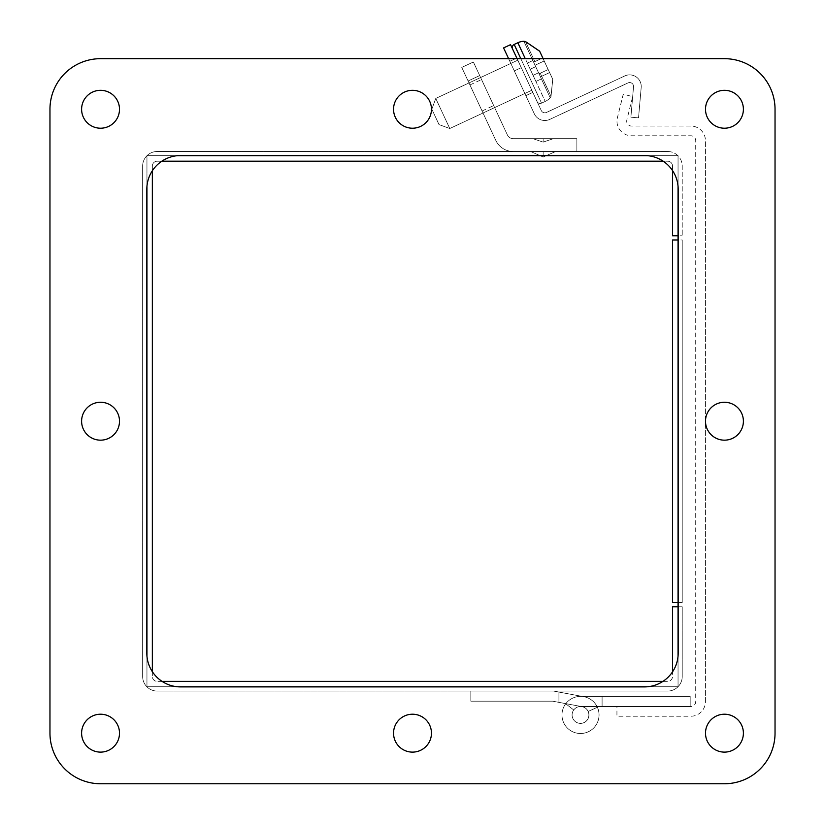 <?xml version="1.0" encoding="UTF-8"?>
<svg xmlns="http://www.w3.org/2000/svg" width="825" height="825" viewBox="0 0 825 825"><rect width="100%" height="100%" fill="white"/><g stroke="black" fill="none" stroke-linecap="round" stroke-linejoin="round"><path stroke-width="0.62" stroke-dasharray="4.12 3.09" d="M588.947 714.955A8.436 8.436 0 0 1 580.511 723.381A8.436 8.436 0 0 1 572.086 714.955A8.436 8.436 0 0 0 580.511 723.381A8.436 8.436 0 0 0 588.947 714.955A8.436 8.436 0 0 0 580.511 706.52A8.436 8.436 0 0 0 572.086 714.955A8.436 8.436 0 0 1 580.511 706.52A8.436 8.436 0 0 1 588.947 714.955A8.436 8.436 0 0 1 580.511 723.381A8.436 8.436 0 0 1 572.086 714.955A8.436 8.436 0 0 0 580.511 723.381A8.436 8.436 0 0 0 582.058 706.664A8.436 8.436 0 0 1 580.511 723.381A8.436 8.436 0 0 1 572.086 714.955A8.436 8.436 0 0 0 580.511 723.381A8.436 8.436 0 0 0 582.058 706.664A8.436 8.436 0 0 1 580.511 723.381A8.436 8.436 0 0 1 573.715 709.964A8.436 8.436 0 0 0 572.086 714.955A8.436 8.436 0 0 1 573.715 709.964A8.436 8.436 0 0 0 580.511 723.381A8.436 8.436 0 0 0 588.184 711.449L597.382 707.242A18.552 18.552 0 0 1 580.511 733.497A18.552 18.552 0 0 1 565.723 703.766A18.552 18.552 0 0 0 561.969 714.955A18.552 18.552 0 0 1 565.723 703.766L573.715 709.964A8.436 8.436 0 0 0 572.086 714.955A8.436 8.436 0 0 1 580.511 706.52A8.436 8.436 0 0 0 572.086 714.955A8.436 8.436 0 0 0 580.511 723.381A8.436 8.436 0 0 0 588.947 714.955A8.436 8.436 0 0 1 580.511 723.381A8.436 8.436 0 0 1 572.086 714.955A8.436 8.436 0 0 1 580.511 706.52A8.436 8.436 0 0 1 588.947 714.955A8.436 8.436 0 0 0 580.511 706.52A8.436 8.436 0 0 0 572.086 714.955A8.436 8.436 0 0 0 580.511 723.381A8.436 8.436 0 0 0 588.947 714.955A8.436 8.436 0 0 1 580.511 723.381A8.436 8.436 0 0 1 572.086 714.955A8.436 8.436 0 0 0 580.511 723.381A8.436 8.436 0 0 0 582.058 706.664L552.667 701.188L470.838 701.188L470.838 691.072L553.606 691.072L470.838 691.072L470.838 701.188L470.838 691.072L553.606 691.072L583.904 696.712A18.552 18.552 0 0 1 580.511 733.497A18.552 18.552 0 0 1 565.723 703.766L573.715 709.964A8.436 8.436 0 0 0 572.086 714.955A8.436 8.436 0 0 1 573.715 709.964L565.723 703.766A18.552 18.552 0 0 0 580.511 733.497A18.552 18.552 0 0 0 599.063 714.955A18.552 18.552 0 0 1 580.511 733.497A18.552 18.552 0 0 1 561.969 714.955A18.552 18.552 0 0 0 580.511 733.497A18.552 18.552 0 0 0 583.904 696.712L558.927 692.072L583.904 696.712A18.552 18.552 0 0 1 599.063 714.955A18.552 18.552 0 0 0 597.382 707.242L588.184 711.449A8.436 8.436 0 0 1 580.511 723.381A8.436 8.436 0 0 1 573.715 709.964A8.436 8.436 0 0 0 580.511 723.381A8.436 8.436 0 0 0 582.058 706.664L552.667 701.188L470.838 701.188L470.838 691.072L470.838 701.188L470.838 691.072L553.606 691.072L583.904 696.712A18.552 18.552 0 0 1 580.511 733.497A18.552 18.552 0 0 1 561.969 714.955A18.552 18.552 0 0 1 580.511 696.403L602.095 696.403L580.511 696.403A18.552 18.552 0 0 0 561.969 714.955A18.552 18.552 0 0 1 565.723 703.766L573.715 709.964A8.436 8.436 0 0 0 572.086 714.955A8.436 8.436 0 0 1 580.511 706.52L602.095 706.52L602.095 696.403L690.185 696.403L580.511 696.403L690.185 696.403L690.185 706.52L602.095 706.52L602.095 696.403L580.511 696.403A18.552 18.552 0 0 0 561.969 714.955A18.552 18.552 0 0 1 565.723 703.766L573.715 709.964A8.436 8.436 0 0 0 580.511 723.381A8.436 8.436 0 0 0 588.947 714.955A8.436 8.436 0 0 1 580.511 723.381A8.436 8.436 0 0 1 572.086 714.955A8.436 8.436 0 0 1 580.511 706.52A8.436 8.436 0 0 1 588.947 714.955A8.436 8.436 0 0 0 588.184 711.449L597.382 707.242A18.552 18.552 0 0 1 580.511 733.497A18.552 18.552 0 0 1 565.723 703.766A18.552 18.552 0 0 0 580.511 733.497A18.552 18.552 0 0 0 599.063 714.955A18.552 18.552 0 0 1 580.511 733.497A18.552 18.552 0 0 1 561.969 714.955A18.552 18.552 0 0 0 580.511 733.497A18.552 18.552 0 0 0 599.063 714.955A18.552 18.552 0 0 1 580.511 733.497A18.552 18.552 0 0 1 561.969 714.955A18.552 18.552 0 0 1 580.511 696.403L690.185 696.403L690.185 706.52L602.095 706.52L602.095 696.403L580.511 696.403A18.552 18.552 0 0 0 561.969 714.955A18.552 18.552 0 0 1 565.723 703.766L573.715 709.964A8.436 8.436 0 0 0 580.511 723.381A8.436 8.436 0 0 0 588.947 714.955A8.436 8.436 0 0 1 580.511 723.381A8.436 8.436 0 0 1 572.086 714.955A8.436 8.436 0 0 0 580.511 723.381A8.436 8.436 0 0 0 588.947 714.955A8.436 8.436 0 0 0 580.511 706.52A8.436 8.436 0 0 0 572.086 714.955A8.436 8.436 0 0 1 573.715 709.964L565.723 703.766L573.715 709.964A8.436 8.436 0 0 0 572.086 714.955A8.436 8.436 0 0 1 573.715 709.964A8.436 8.436 0 0 0 580.511 723.381A8.436 8.436 0 0 0 588.947 714.955A8.436 8.436 0 0 1 580.511 723.381A8.436 8.436 0 0 1 572.086 714.955A8.436 8.436 0 0 1 580.511 706.52A8.436 8.436 0 0 0 572.086 714.955A8.436 8.436 0 0 0 580.511 723.381A8.436 8.436 0 0 0 582.058 706.664L558.927 702.364L582.058 706.664A8.436 8.436 0 0 1 580.511 723.381A8.436 8.436 0 0 1 572.086 714.955A8.436 8.436 0 0 1 580.511 706.52A8.436 8.436 0 0 1 588.947 714.955A8.436 8.436 0 0 0 582.058 706.664A8.436 8.436 0 0 1 580.511 723.381A8.436 8.436 0 0 1 572.086 714.955A8.436 8.436 0 0 0 580.511 723.381A8.436 8.436 0 0 0 588.184 711.449A8.436 8.436 0 0 1 580.511 723.381A8.436 8.436 0 0 1 572.086 714.955A8.436 8.436 0 0 0 580.511 723.381A8.436 8.436 0 0 0 588.947 714.955A8.436 8.436 0 0 0 580.511 706.52A8.436 8.436 0 0 0 572.086 714.955A8.436 8.436 0 0 1 573.715 709.964L565.723 703.766L573.715 709.964A8.436 8.436 0 0 0 572.086 714.955A8.436 8.436 0 0 1 573.715 709.964A8.436 8.436 0 0 0 580.511 723.381A8.436 8.436 0 0 0 588.947 714.955A8.436 8.436 0 0 1 580.511 723.381A8.436 8.436 0 0 1 572.086 714.955A8.436 8.436 0 0 1 580.511 706.52L602.095 706.52L580.511 706.52A8.436 8.436 0 0 0 572.086 714.955A8.436 8.436 0 0 0 580.511 723.381A8.436 8.436 0 0 0 582.058 706.664L552.667 701.188L470.838 701.188L470.838 691.072L470.838 701.188L470.838 691.072L553.606 691.072L470.838 691.072L470.838 701.188L470.838 691.072L553.606 691.072L583.904 696.712A18.552 18.552 0 0 1 599.063 714.955A18.552 18.552 0 0 0 583.904 696.712L558.927 692.072L558.927 702.364L558.927 692.072L583.904 696.712A18.552 18.552 0 0 1 599.063 714.955A18.552 18.552 0 0 0 597.382 707.242L588.184 711.449L597.382 707.242A18.552 18.552 0 0 1 580.511 733.497A18.552 18.552 0 0 1 565.723 703.766A18.552 18.552 0 0 0 561.969 714.955A18.552 18.552 0 0 1 565.723 703.766L573.715 709.964A8.436 8.436 0 0 0 572.086 714.955A8.436 8.436 0 0 1 580.511 706.52A8.436 8.436 0 0 1 588.947 714.955A8.436 8.436 0 0 1 580.511 723.381A8.436 8.436 0 0 1 572.086 714.955A8.436 8.436 0 0 0 580.511 723.381A8.436 8.436 0 0 0 582.058 706.664L552.667 701.188L470.838 701.188L552.667 701.188L470.838 701.188L552.667 701.188L470.838 701.188L470.838 691.072L553.606 691.072L583.904 696.712A18.552 18.552 0 0 1 580.511 733.497A18.552 18.552 0 0 1 561.969 714.955A18.552 18.552 0 0 0 580.511 733.497A18.552 18.552 0 0 0 599.063 714.955A18.552 18.552 0 0 1 580.511 733.497A18.552 18.552 0 0 1 561.969 714.955A18.552 18.552 0 0 0 580.511 733.497A18.552 18.552 0 0 0 599.063 714.955A18.552 18.552 0 0 1 580.511 733.497A18.552 18.552 0 0 1 561.969 714.955A18.552 18.552 0 0 1 580.511 696.403L690.185 696.403L580.511 696.403A18.552 18.552 0 0 0 561.969 714.955A18.552 18.552 0 0 1 565.723 703.766L573.715 709.964A8.436 8.436 0 0 0 580.511 723.381A8.436 8.436 0 0 0 588.947 714.955A8.436 8.436 0 0 1 580.511 723.381A8.436 8.436 0 0 1 573.715 709.964L565.723 703.766A18.552 18.552 0 0 0 561.969 714.955A18.552 18.552 0 0 1 565.723 703.766L573.715 709.964A8.436 8.436 0 0 0 580.511 723.381A8.436 8.436 0 0 0 588.184 711.449A8.436 8.436 0 0 1 580.511 723.381A8.436 8.436 0 0 1 572.086 714.955A8.436 8.436 0 0 1 580.511 706.52L602.095 706.52L602.095 696.403L690.185 696.403L690.185 706.52L602.095 706.52L602.095 696.403L580.511 696.403L690.185 696.403L690.185 706.52L602.095 706.52L602.095 696.403L580.511 696.403A18.552 18.552 0 0 0 561.969 714.955A18.552 18.552 0 0 1 565.723 703.766A18.552 18.552 0 0 0 580.511 733.497A18.552 18.552 0 0 0 583.904 696.712A18.552 18.552 0 0 1 599.063 714.955A18.552 18.552 0 0 0 597.382 707.242L588.184 711.449L597.382 707.242A18.552 18.552 0 0 1 580.511 733.497A18.552 18.552 0 0 1 561.969 714.955A18.552 18.552 0 0 0 580.511 733.497A18.552 18.552 0 0 0 599.063 714.955A18.552 18.552 0 0 1 580.511 733.497A18.552 18.552 0 0 1 561.969 714.955A18.552 18.552 0 0 1 580.511 696.403L690.185 696.403L602.095 696.403L602.095 706.52L580.511 706.52A8.436 8.436 0 0 0 572.086 714.955A8.436 8.436 0 0 0 580.511 723.381A8.436 8.436 0 0 0 588.947 714.955A8.436 8.436 0 0 0 580.511 706.52A8.436 8.436 0 0 0 572.086 714.955A8.436 8.436 0 0 1 580.511 706.52A8.436 8.436 0 0 1 588.947 714.955A8.436 8.436 0 0 1 580.511 723.381A8.436 8.436 0 0 1 572.086 714.955A8.436 8.436 0 0 0 580.511 723.381A8.436 8.436 0 0 0 582.058 706.664L558.927 702.364L582.058 706.664A8.436 8.436 0 0 1 580.511 723.381A8.436 8.436 0 0 1 572.086 714.955A8.436 8.436 0 0 0 580.511 723.381A8.436 8.436 0 0 0 582.058 706.664A8.436 8.436 0 0 1 580.511 723.381A8.436 8.436 0 0 1 573.715 709.964L565.723 703.766A18.552 18.552 0 0 0 561.969 714.955A18.552 18.552 0 0 1 565.723 703.766L573.715 709.964A8.436 8.436 0 0 0 580.511 723.381A8.436 8.436 0 0 0 588.184 711.449A8.436 8.436 0 0 1 580.511 723.381A8.436 8.436 0 0 1 572.086 714.955A8.436 8.436 0 0 1 580.511 706.52L602.095 706.52L602.095 696.403L602.095 706.52L602.095 696.403L602.095 706.52L580.511 706.52A8.436 8.436 0 0 0 572.086 714.955A8.436 8.436 0 0 0 580.511 723.381A8.436 8.436 0 0 0 588.947 714.955A8.436 8.436 0 0 0 580.511 706.52A8.436 8.436 0 0 0 572.086 714.955A8.436 8.436 0 0 1 580.511 706.52A8.436 8.436 0 0 1 588.947 714.955A8.436 8.436 0 0 1 580.511 723.381A8.436 8.436 0 0 1 572.086 714.955A8.436 8.436 0 0 0 580.511 723.381A8.436 8.436 0 0 0 582.058 706.664L552.667 701.188L470.838 701.188L552.667 701.188L470.838 701.188L470.838 691.072L553.606 691.072L470.838 691.072L470.838 701.188L552.667 701.188L470.838 701.188L552.667 701.188L582.058 706.664L558.927 702.364L558.927 692.072L558.927 702.364L582.058 706.664A8.436 8.436 0 0 1 580.511 723.381A8.436 8.436 0 0 1 572.086 714.955A8.436 8.436 0 0 0 580.511 723.381A8.436 8.436 0 0 0 582.058 706.664A8.436 8.436 0 0 1 580.511 723.381A8.436 8.436 0 0 1 573.715 709.964L565.723 703.766L573.715 709.964A8.436 8.436 0 0 0 580.511 723.381A8.436 8.436 0 0 0 588.184 711.449L597.382 707.242L588.184 711.449A8.436 8.436 0 0 1 580.511 723.381A8.436 8.436 0 0 1 572.086 714.955A8.436 8.436 0 0 1 580.511 706.52L602.095 706.52L602.095 696.403L690.185 696.403L690.185 706.52L602.095 706.52L602.095 696.403L602.095 706.52L602.095 696.403L602.095 706.52L580.511 706.52A8.436 8.436 0 0 0 572.086 714.955A8.436 8.436 0 0 1 580.511 706.52A8.436 8.436 0 0 1 588.947 714.955A8.436 8.436 0 0 1 580.511 723.381A8.436 8.436 0 0 1 572.086 714.955A8.436 8.436 0 0 0 580.511 723.381A8.436 8.436 0 0 0 582.058 706.664L552.667 701.188L582.058 706.664L558.927 702.364L558.927 692.072L583.904 696.712L558.927 692.072L558.927 702.364L582.058 706.664A8.436 8.436 0 0 1 588.947 714.955A8.436 8.436 0 0 0 582.058 706.664A8.436 8.436 0 0 1 580.511 723.381A8.436 8.436 0 0 1 572.086 714.955A8.436 8.436 0 0 1 580.511 706.52L602.095 706.52L602.095 696.403L690.185 696.403L690.185 706.52L602.095 706.52L602.095 696.403L602.095 706.52L580.511 706.52L602.095 706.52L602.095 696.403L690.185 696.403L690.185 706.52L602.095 706.52L602.095 696.403L602.095 706.52L602.095 696.403L602.095 706.52L580.511 706.52L602.095 706.52L602.095 696.403L690.185 696.403L690.185 706.52L602.095 706.52L602.095 696.403L580.511 696.403A18.552 18.552 0 0 0 561.969 714.955A18.552 18.552 0 0 1 565.723 703.766A18.552 18.552 0 0 0 580.511 733.497A18.552 18.552 0 0 0 599.063 714.955A18.552 18.552 0 0 1 580.511 733.497A18.552 18.552 0 0 1 561.969 714.955A18.552 18.552 0 0 0 580.511 733.497A18.552 18.552 0 0 0 599.063 714.955A18.552 18.552 0 0 1 580.511 733.497A18.552 18.552 0 0 1 561.969 714.955A18.552 18.552 0 0 1 580.511 696.403A18.552 18.552 0 0 0 561.969 714.955A18.552 18.552 0 0 1 565.723 703.766A18.552 18.552 0 0 0 561.969 714.955A18.552 18.552 0 0 1 565.723 703.766A18.552 18.552 0 0 0 580.511 733.497A18.552 18.552 0 0 0 583.904 696.712A18.552 18.552 0 0 1 599.063 714.955A18.552 18.552 0 0 0 597.382 707.242A18.552 18.552 0 0 1 580.511 733.497A18.552 18.552 0 0 1 561.969 714.955A18.552 18.552 0 0 0 580.511 733.497A18.552 18.552 0 0 0 599.063 714.955A18.552 18.552 0 0 1 580.511 733.497A18.552 18.552 0 0 1 561.969 714.955A18.552 18.552 0 0 1 580.511 696.403A18.552 18.552 0 0 0 561.969 714.955A18.552 18.552 0 0 1 565.723 703.766A18.552 18.552 0 0 0 580.511 733.497A18.552 18.552 0 0 0 599.063 714.955A18.552 18.552 0 0 1 580.511 733.497A18.552 18.552 0 0 1 561.969 714.955A18.552 18.552 0 0 0 580.511 733.497A18.552 18.552 0 0 0 599.063 714.955A18.552 18.552 0 0 1 580.511 733.497A18.552 18.552 0 0 1 561.969 714.955A18.552 18.552 0 0 0 580.511 733.497A18.552 18.552 0 0 0 583.904 696.712A18.552 18.552 0 0 1 599.063 714.955A18.552 18.552 0 0 0 597.382 707.242L588.184 711.449L597.382 707.242A18.552 18.552 0 0 1 580.511 733.497A18.552 18.552 0 0 1 561.969 714.955A18.552 18.552 0 0 0 580.511 733.497A18.552 18.552 0 0 0 599.063 714.955A18.552 18.552 0 0 1 580.511 733.497A18.552 18.552 0 0 1 561.969 714.955A18.552 18.552 0 0 0 580.511 733.497A18.552 18.552 0 0 0 583.904 696.712A18.552 18.552 0 0 1 599.063 714.955A18.552 18.552 0 0 0 597.382 707.242L588.184 711.449A8.436 8.436 0 0 1 588.947 714.955A8.436 8.436 0 0 0 588.184 711.449L597.382 707.242A18.552 18.552 0 0 1 580.511 733.497A18.552 18.552 0 0 1 561.969 714.955A18.552 18.552 0 0 0 580.511 733.497A18.552 18.552 0 0 0 599.063 714.955A18.552 18.552 0 0 1 580.511 733.497A18.552 18.552 0 0 1 561.969 714.955A18.552 18.552 0 0 0 580.511 733.497A18.552 18.552 0 0 0 583.904 696.712L558.927 692.072L583.904 696.712A18.552 18.552 0 0 1 599.063 714.955A18.552 18.552 0 0 0 597.382 707.242L588.184 711.449A8.436 8.436 0 0 1 588.947 714.955A8.436 8.436 0 0 0 582.058 706.664L552.667 701.188L582.058 706.664L558.927 702.364L558.927 692.072L558.927 702.364L582.058 706.664A8.436 8.436 0 0 1 588.947 714.955A8.436 8.436 0 0 0 582.058 706.664L552.667 701.188L582.058 706.664L558.927 702.364L558.927 692.072L583.904 696.712A18.552 18.552 0 0 1 599.063 714.955A18.552 18.552 0 0 0 583.904 696.712L558.927 692.072L558.927 702.364L582.058 706.664A8.436 8.436 0 0 1 588.947 714.955M543.149 138.672L532.919 138.672L553.379 138.672L532.919 138.672L553.379 138.672L532.919 138.672L553.379 138.672L532.919 138.672L553.379 138.672L532.919 138.672L553.379 138.672L532.919 138.672L553.379 138.672L532.919 138.672L553.379 138.672L532.919 138.672L553.379 138.672L532.919 138.672L553.379 138.672L532.919 138.672L553.379 138.672L532.919 138.672L553.379 138.672L532.919 138.672L553.379 138.672L532.919 138.672L553.379 138.672L532.919 138.672L543.149 138.672L543.149 142.117L543.149 138.672M543.149 151.491L530.63 151.491L555.668 151.491L530.63 151.491L555.668 151.491L530.63 151.491L555.668 151.491L530.63 151.491L555.668 151.491L530.63 151.491L555.668 151.491L530.63 151.491L555.668 151.491L530.63 151.491L555.668 151.491L530.63 151.491L543.149 151.491L543.149 157.018L543.149 151.491M487.627 92.565L481.552 79.54L487.627 92.565M476.004 97.979L469.941 84.954L476.004 97.979M468.084 80.984L495.773 140.353L461.752 67.413L468.084 80.984L479.696 75.57L468.084 80.984L495.773 140.353A19.295 19.295 0 0 0 513.253 151.491L576.871 151.491L576.871 138.672L513.253 138.672L576.871 138.672L576.871 151.491L513.253 151.491A19.295 19.295 0 0 1 495.773 140.353L461.752 67.413L473.375 61.999L461.752 67.413L468.084 80.984L479.696 75.57L507.385 134.939A6.476 6.476 0 0 0 513.253 138.672A6.476 6.476 0 0 1 507.385 134.939L473.375 61.999L479.696 75.57L468.084 80.984L495.773 140.353A19.295 19.295 0 0 0 513.253 151.491L576.871 151.491L576.871 138.672L513.253 138.672L576.871 138.672L576.871 151.491L513.253 151.491A19.295 19.295 0 0 1 495.773 140.353L461.752 67.413L473.375 61.999L461.752 67.413L468.084 80.984L479.696 75.57L507.385 134.939A6.476 6.476 0 0 0 513.253 138.672A6.476 6.476 0 0 1 507.385 134.939L473.375 61.999L479.696 75.57L468.084 80.984L495.773 140.353A19.295 19.295 0 0 0 513.253 151.491L576.871 151.491L576.871 138.672L513.253 138.672L576.871 138.672L576.871 151.491L513.253 151.491A19.295 19.295 0 0 1 495.773 140.353L461.752 67.413L473.375 61.999L461.752 67.413L468.084 80.984L479.696 75.57L507.385 134.939A6.476 6.476 0 0 0 513.253 138.672A6.476 6.476 0 0 1 507.385 134.939L473.375 61.999L479.696 75.57L468.084 80.984L495.773 140.353A19.295 19.295 0 0 0 513.253 151.491L576.871 151.491L576.871 138.672L513.253 138.672L576.871 138.672L576.871 151.491L513.253 151.491A19.295 19.295 0 0 1 495.773 140.353L461.752 67.413L473.375 61.999L461.752 67.413L468.084 80.984L479.696 75.57L507.385 134.939A6.476 6.476 0 0 0 513.253 138.672A6.476 6.476 0 0 1 507.385 134.939L473.375 61.999L479.696 75.57L468.084 80.984L495.773 140.353A19.295 19.295 0 0 0 513.253 151.491L576.871 151.491L576.871 138.672L513.253 138.672L576.871 138.672L576.871 151.491L513.253 151.491A19.295 19.295 0 0 1 495.773 140.353L461.752 67.413L473.375 61.999L461.752 67.413L468.084 80.984L479.696 75.57L507.385 134.939A6.476 6.476 0 0 0 513.253 138.672A6.476 6.476 0 0 1 507.385 134.939L473.375 61.999L479.696 75.57L468.084 80.984L495.773 140.353A19.295 19.295 0 0 0 513.253 151.491L576.871 151.491L576.871 138.672L513.253 138.672L576.871 138.672L576.871 151.491L513.253 151.491A19.295 19.295 0 0 1 495.773 140.353L461.752 67.413L473.375 61.999L461.752 67.413L468.084 80.984L479.696 75.57L507.385 134.939A6.476 6.476 0 0 0 513.253 138.672A6.476 6.476 0 0 1 507.385 134.939L473.375 61.999L479.696 75.57L468.084 80.984M705.499 109.271A18.954 18.954 0 0 1 724.453 90.317A18.954 18.954 0 0 1 743.397 109.271A18.954 18.954 0 0 1 724.453 128.215A18.954 18.954 0 0 1 705.499 109.271A18.954 18.954 0 0 1 724.453 90.317A18.954 18.954 0 0 1 743.397 109.271A18.954 18.954 0 0 1 724.453 128.215A18.954 18.954 0 0 1 705.499 109.271A18.954 18.954 0 0 0 724.453 128.215A18.954 18.954 0 0 0 743.397 109.271A18.954 18.954 0 0 0 724.453 90.317A18.954 18.954 0 0 0 705.499 109.271A18.954 18.954 0 0 0 724.453 128.215A18.954 18.954 0 0 0 743.397 109.271A18.954 18.954 0 0 0 724.453 90.317A18.954 18.954 0 0 0 705.499 109.271A18.954 18.954 0 0 1 724.453 90.317A18.954 18.954 0 0 1 743.397 109.271A18.954 18.954 0 0 1 724.453 128.215A18.954 18.954 0 0 1 705.499 109.271M81.603 109.271A18.954 18.954 0 0 1 100.547 90.317A18.954 18.954 0 0 1 119.501 109.271A18.954 18.954 0 0 1 100.547 128.215A18.954 18.954 0 0 1 81.603 109.271A18.954 18.954 0 0 1 100.547 90.317A18.954 18.954 0 0 1 119.501 109.271A18.954 18.954 0 0 1 100.547 128.215A18.954 18.954 0 0 1 81.603 109.271A18.954 18.954 0 0 0 100.547 128.215A18.954 18.954 0 0 0 119.501 109.271A18.954 18.954 0 0 0 100.547 90.317A18.954 18.954 0 0 0 81.603 109.271A18.954 18.954 0 0 0 100.547 128.215A18.954 18.954 0 0 0 119.501 109.271A18.954 18.954 0 0 0 100.547 90.317A18.954 18.954 0 0 0 81.603 109.271A18.954 18.954 0 0 1 100.547 90.317A18.954 18.954 0 0 1 119.501 109.271A18.954 18.954 0 0 1 100.547 128.215A18.954 18.954 0 0 1 81.603 109.271M705.499 733.167A18.954 18.954 0 0 1 724.453 714.213A18.954 18.954 0 0 1 743.397 733.167A18.954 18.954 0 0 1 724.453 752.122A18.954 18.954 0 0 1 705.499 733.167A18.954 18.954 0 0 1 724.453 714.213A18.954 18.954 0 0 1 743.397 733.167A18.954 18.954 0 0 1 724.453 752.122A18.954 18.954 0 0 1 705.499 733.167A18.954 18.954 0 0 0 724.453 752.122A18.954 18.954 0 0 0 743.397 733.167A18.954 18.954 0 0 0 724.453 714.213A18.954 18.954 0 0 0 705.499 733.167A18.954 18.954 0 0 0 724.453 752.122A18.954 18.954 0 0 0 743.397 733.167A18.954 18.954 0 0 0 724.453 714.213A18.954 18.954 0 0 0 705.499 733.167A18.954 18.954 0 0 1 724.453 714.213A18.954 18.954 0 0 1 743.397 733.167A18.954 18.954 0 0 1 724.453 752.122A18.954 18.954 0 0 1 705.499 733.167M81.603 733.167A18.954 18.954 0 0 1 100.547 714.213A18.954 18.954 0 0 1 119.501 733.167A18.954 18.954 0 0 1 100.547 752.122A18.954 18.954 0 0 1 81.603 733.167A18.954 18.954 0 0 1 100.547 714.213A18.954 18.954 0 0 1 119.501 733.167A18.954 18.954 0 0 1 100.547 752.122A18.954 18.954 0 0 1 81.603 733.167A18.954 18.954 0 0 0 100.547 752.122A18.954 18.954 0 0 0 119.501 733.167A18.954 18.954 0 0 0 100.547 714.213A18.954 18.954 0 0 0 81.603 733.167A18.954 18.954 0 0 0 100.547 752.122A18.954 18.954 0 0 0 119.501 733.167A18.954 18.954 0 0 0 100.547 714.213A18.954 18.954 0 0 0 81.603 733.167A18.954 18.954 0 0 1 100.547 714.213A18.954 18.954 0 0 1 119.501 733.167A18.954 18.954 0 0 1 100.547 752.122A18.954 18.954 0 0 1 81.603 733.167M100.547 58.678A50.583 50.583 0 0 0 49.964 109.271L49.964 733.167A50.583 50.583 0 0 0 100.547 783.75L724.453 783.75A50.583 50.583 0 0 0 775.036 733.167L775.036 109.271A50.583 50.583 0 0 0 724.453 58.678L100.547 58.678A50.583 50.583 0 0 0 49.964 109.271A50.583 50.583 0 0 1 100.547 58.678A50.583 50.583 0 0 0 49.964 109.271A50.583 50.583 0 0 1 100.547 58.678L724.453 58.678A50.583 50.583 0 0 1 775.036 109.271A50.583 50.583 0 0 0 724.453 58.678A50.583 50.583 0 0 1 775.036 109.271A50.583 50.583 0 0 0 724.453 58.678L100.547 58.678M177.53 155.667L678.047 155.667L678.047 686.761L146.953 686.761L146.953 155.667L678.047 155.667L678.047 235.795L682.223 235.795L672.509 235.795L672.509 166.062A4.857 4.857 0 0 0 667.662 161.205L157.204 161.205A4.857 4.857 0 0 0 152.347 166.062L152.347 676.51A4.857 4.857 0 0 0 157.204 681.368L667.662 681.368A4.857 4.857 0 0 0 672.509 676.51L672.509 606.767L682.223 606.767L682.223 676.51A14.572 14.572 0 0 1 667.662 691.072L157.204 691.072A14.572 14.572 0 0 1 142.642 676.51L142.642 166.062A14.572 14.572 0 0 1 157.204 151.491L667.662 151.491L157.204 151.491A14.572 14.572 0 0 0 142.642 166.062L142.642 676.51A14.572 14.572 0 0 0 157.204 691.072L667.662 691.072A14.572 14.572 0 0 0 682.223 676.51L682.223 606.767L678.047 606.767L678.047 686.761L146.953 686.761L146.953 186.244M517.089 58.678L521.276 67.64L514.305 70.888L534.311 113.809A11.602 11.602 0 0 0 549.728 119.419L627.98 82.923A3.908 3.908 0 0 1 633.528 86.811A3.908 3.908 0 0 0 627.98 82.923A3.908 3.908 0 0 1 633.528 86.811L630.877 117.191L638.529 117.862L630.877 117.191L638.529 117.862L641.19 87.481A11.602 11.602 0 0 0 624.731 75.962L546.48 112.448A3.908 3.908 0 0 1 541.283 110.55A3.908 3.908 0 0 0 546.48 112.448L624.731 75.962L546.48 112.448A3.908 3.908 0 0 1 541.283 110.55A3.908 3.908 0 0 0 546.48 112.448A3.908 3.908 0 0 1 541.283 110.55L510.551 44.653L503.58 47.912L514.305 70.888L503.58 47.912L510.551 44.653L503.58 47.912L534.311 113.809A11.602 11.602 0 0 0 549.728 119.419L627.98 82.923A3.908 3.908 0 0 1 633.528 86.811L630.877 117.191L638.529 117.862L641.19 87.481A11.602 11.602 0 0 0 624.731 75.962L546.48 112.448A3.908 3.908 0 0 1 541.283 110.55A3.908 3.908 0 0 0 546.48 112.448L624.731 75.962A11.602 11.602 0 0 1 641.19 87.481A11.602 11.602 0 0 0 624.731 75.962L546.48 112.448A3.908 3.908 0 0 1 541.283 110.55A3.908 3.908 0 0 0 546.48 112.448L624.731 75.962L546.48 112.448A3.908 3.908 0 0 1 541.283 110.55L510.551 44.653L503.58 47.912L514.305 70.888L503.58 47.912L514.305 70.888L503.58 47.912L514.305 70.888L508.613 58.678L543.139 58.678L552.771 79.334L551.038 96.36L550.213 97.793A16.191 16.191 0 0 1 545.212 101.434L541.54 103.135L520.812 58.678M775.036 733.167A50.583 50.583 0 0 1 724.453 783.75A50.583 50.583 0 0 0 775.036 733.167A50.583 50.583 0 0 1 724.453 783.75A50.583 50.583 0 0 0 775.036 733.167L775.036 109.271L775.036 733.167M100.547 783.75A50.583 50.583 0 0 1 49.964 733.167A50.583 50.583 0 0 0 100.547 783.75A50.583 50.583 0 0 1 49.964 733.167A50.583 50.583 0 0 0 100.547 783.75L724.453 783.75L100.547 783.75M678.047 239.982L678.047 602.58L682.223 602.58L682.223 239.982L682.223 602.58L682.223 239.982L672.509 239.982L682.223 239.982L682.223 602.58L672.509 602.58L682.223 602.58L672.509 602.58L672.509 239.982L672.509 602.58L672.509 239.982L678.047 239.982M146.953 656.184L146.953 686.761L177.53 686.761M647.47 686.761L678.047 686.761L678.047 656.184M678.047 186.244L678.047 155.667L647.47 155.667M49.964 109.271L49.964 733.167L49.964 109.271M678.047 686.761L678.047 155.667L146.953 155.667L146.953 686.761L678.047 686.761M667.662 151.491A14.572 14.572 0 0 1 682.223 166.062L682.223 235.795L682.223 166.062A14.572 14.572 0 0 0 667.662 151.491M662.96 681.368L667.662 681.368A4.857 4.857 0 0 0 672.509 676.51L672.509 671.88M152.347 671.674L152.347 676.51A4.857 4.857 0 0 0 157.204 681.368L162.04 681.368M161.834 161.205L157.204 161.205A4.857 4.857 0 0 0 152.347 166.062L152.347 170.754M672.509 170.548L672.509 166.062A4.857 4.857 0 0 0 667.662 161.205L663.166 161.205M705.427 701.663L705.427 140.632L705.427 701.663A14.572 14.572 0 0 1 690.855 716.234L616.935 716.234L616.935 706.52L690.855 706.52A4.857 4.857 0 0 0 695.712 701.663L695.712 140.632A4.857 4.857 0 0 0 690.855 135.774L631.548 135.774A14.572 14.572 0 0 1 617.409 117.676L623.257 94.236L632.672 96.587L626.835 120.027A4.857 4.857 0 0 0 631.548 126.06L690.855 126.06A14.572 14.572 0 0 1 705.427 140.632A14.572 14.572 0 0 0 690.855 126.06L631.548 126.06A4.857 4.857 0 0 1 626.835 120.027L632.672 96.587L623.257 94.236L617.409 117.676A14.572 14.572 0 0 0 631.548 135.774L690.855 135.774A4.857 4.857 0 0 1 695.712 140.632L695.712 701.663A4.857 4.857 0 0 1 690.855 706.52L616.935 706.52L616.935 716.234L690.855 716.234A14.572 14.572 0 0 0 705.427 701.663M553.606 691.072L583.904 696.712A18.552 18.552 0 0 1 599.063 714.955A18.552 18.552 0 0 0 583.904 696.712A18.552 18.552 0 0 1 599.063 714.955A18.552 18.552 0 0 0 583.904 696.712L558.927 692.072L583.904 696.712A18.552 18.552 0 0 1 599.063 714.955A18.552 18.552 0 0 0 583.904 696.712L558.927 692.072L558.927 702.364L558.927 692.072L583.904 696.712A18.552 18.552 0 0 1 599.063 714.955A18.552 18.552 0 0 0 583.904 696.712L553.606 691.072L470.838 691.072L553.606 691.072L583.904 696.712L553.606 691.072L583.904 696.712L553.606 691.072L470.838 691.072L553.606 691.072L583.904 696.712L553.606 691.072M690.185 696.403L690.185 706.52L602.095 706.52L602.095 696.403L602.095 706.52L690.185 706.52L602.095 706.52L690.185 706.52L602.095 706.52L690.185 706.52L690.185 696.403M507.385 134.939A6.476 6.476 0 0 0 513.253 138.672L576.871 138.672L513.253 138.672A6.476 6.476 0 0 1 507.385 134.939L479.696 75.57L507.385 134.939M576.871 151.491L576.871 138.672L576.871 151.491L513.253 151.491L576.871 151.491M495.773 140.353A19.295 19.295 0 0 0 513.253 151.491A19.295 19.295 0 0 1 495.773 140.353M479.696 75.57L473.375 61.999L461.752 67.413L473.375 61.999L479.696 75.57M582.058 706.664L552.667 701.188L582.058 706.664M558.927 692.072L558.927 702.364L558.927 692.072M525.845 95.648L509.829 61.297L525.845 95.648L532.816 92.4L516.801 58.049L532.816 92.4L516.801 58.049L509.829 61.297L516.801 58.049L532.816 92.4L516.801 58.049L509.829 61.297L525.845 95.648L532.816 92.4L516.801 58.049L532.816 92.4L516.801 58.049L509.829 61.297L516.801 58.049L532.816 92.4L516.801 58.049L509.829 61.297L525.845 95.648L509.829 61.297L516.801 58.049L532.816 92.4L516.801 58.049L509.829 61.297L525.845 95.648L532.816 92.4L525.845 95.648L509.829 61.297L516.801 58.049L532.816 92.4L525.845 95.648L532.816 92.4L525.845 95.648L509.829 61.297L525.845 95.648L532.816 92.4L525.845 95.648L509.829 61.297L516.801 58.049L509.829 61.297L525.845 95.648L532.816 92.4L525.845 95.648L509.829 61.297L516.801 58.049L532.816 92.4L525.845 95.648L509.829 61.297L525.845 95.648L532.816 92.4L525.845 95.648M550.151 97.649L540.458 76.859L549.625 72.579L540.458 76.859L539.024 73.796L540.458 76.859L541.674 76.282L540.458 76.859L550.213 97.793L551.007 96.298L552.719 79.221L548.192 69.527L539.024 73.796L550.131 97.608L551.007 96.298L552.719 79.221L549.625 72.579L540.458 76.859L541.406 78.891L535.899 81.458L530.197 69.228L535.703 66.67L530.197 69.228L527.35 63.123L533.053 75.343L530.197 69.228L535.703 66.67L530.197 69.228L527.35 63.123L530.197 69.228L527.35 63.123L532.847 60.555L533.61 62.184L542.778 57.915L533.61 62.184L523.916 41.394L525.473 41.549L539.632 51.16L548.192 69.527L544.139 60.998L535.033 65.247L533.61 62.184L550.213 97.793L540.458 76.859L541.674 76.282L540.251 73.229L539.024 73.796L548.192 69.527L549.625 72.579L540.458 76.859L539.024 73.796L548.13 69.558L539.684 51.263L525.504 41.601L523.844 41.25L525.473 41.549L539.632 51.16L544.201 60.967L535.033 65.247L544.17 60.988L548.161 69.537L539.024 73.796L535.033 65.247L539.024 73.796L540.251 73.229L539.024 73.796L540.458 76.859L539.024 73.796L548.192 69.527L552.771 79.334L551.038 96.36L550.151 97.649L540.458 76.859L549.625 72.579L552.771 79.334L551.038 96.36L550.213 97.793L551.007 96.298L552.719 79.221L549.625 72.579L548.192 69.527L549.625 72.579L540.458 76.859L550.131 97.608L551.007 96.298L552.719 79.221L544.139 60.998L535.033 65.247L544.201 60.967L548.161 69.537L539.024 73.796L541.406 78.891L535.899 81.458L530.197 69.228L535.703 66.67L538.55 72.775L535.703 66.67L530.197 69.228L527.35 63.123L532.847 60.555L533.61 62.184L542.778 57.915L533.61 62.184L535.703 66.67L532.847 60.555L533.61 62.184L534.837 61.617L533.61 62.184L523.916 41.394L525.473 41.549L539.632 51.16L544.201 60.967L535.033 65.247L539.024 73.796L540.251 73.229L539.024 73.796L535.033 65.247L544.17 60.988L552.771 79.334L551.038 96.36L550.151 97.649L540.458 76.859L549.625 72.579L552.771 79.334L551.038 96.36L550.213 97.793L551.007 96.298L552.719 79.221L549.625 72.579L540.458 76.859L539.024 73.796L548.13 69.558L539.684 51.263L525.504 41.601L523.844 41.25L525.473 41.549L539.632 51.16L548.161 69.537L539.024 73.796L548.192 69.527L544.139 60.998L535.033 65.247L533.61 62.184L535.033 65.247L544.201 60.967L542.778 57.915L534.837 61.617L542.778 57.915L539.684 51.263L525.504 41.601L523.937 41.436L533.61 62.184L534.837 61.617L533.61 62.184L523.916 41.394L525.473 41.549L539.632 51.16L544.201 60.967L535.033 65.247L539.024 73.796L540.251 73.229L539.024 73.796L540.458 76.859L535.033 65.247L544.17 60.988L548.161 69.537L539.024 73.796L548.13 69.558L544.139 60.998L535.033 65.247L539.024 73.796L548.192 69.527L549.625 72.579L552.771 79.334L551.038 96.36L550.151 97.649L540.458 76.859L549.625 72.579L540.458 76.859L550.131 97.608L551.007 96.298L552.719 79.221L549.625 72.579L552.771 79.334L551.038 96.36L550.213 97.793L551.007 96.298L552.719 79.221L539.684 51.263L525.504 41.601L523.844 41.25L525.473 41.549L539.632 51.16L544.201 60.967L542.778 57.915L534.837 61.617L542.778 57.915L539.684 51.263L525.504 41.601L523.844 41.25A16.191 16.191 0 0 0 517.853 42.745L514.181 44.457A3.372 3.372 0 0 0 512.552 48.933L537.065 101.506A3.372 3.372 0 0 0 541.54 103.135L514.181 44.457L541.54 103.135A3.372 3.372 0 0 1 537.065 101.506L512.552 48.933A3.372 3.372 0 0 1 514.181 44.457L541.54 103.135L545.212 101.434L541.54 103.135A3.372 3.372 0 0 1 537.065 101.506L512.552 48.933L537.065 101.506A3.372 3.372 0 0 0 541.54 103.135L545.212 101.434L541.54 103.135A3.372 3.372 0 0 1 537.065 101.506L512.552 48.933A3.372 3.372 0 0 1 514.181 44.457L517.853 42.745L514.181 44.457A3.372 3.372 0 0 0 512.552 48.933L537.065 101.506A3.372 3.372 0 0 0 541.54 103.135L545.212 101.434L541.54 103.135A3.372 3.372 0 0 1 537.065 101.506L512.552 48.933A3.372 3.372 0 0 1 514.181 44.457L517.853 42.745L514.181 44.457A3.372 3.372 0 0 0 512.552 48.933L537.065 101.506M531.816 90.255L517.791 60.184L435.755 98.443L449.78 128.514L435.755 98.443L449.78 128.514L435.755 98.443L449.78 128.514L435.755 98.443L449.78 128.514L435.755 98.443L449.78 128.514L435.755 98.443L449.78 128.514L435.755 98.443L449.78 128.514L435.755 98.443L431.846 109.199L439.024 124.596L449.78 128.514L531.816 90.255L517.791 60.184L531.816 90.255L449.78 128.514L439.024 124.596L431.846 109.199L439.024 124.596L431.846 109.199L435.755 98.443L517.791 60.184L531.816 90.255L517.791 60.184L435.755 98.443L431.846 109.199L439.024 124.596L449.78 128.514L531.816 90.255L517.791 60.184L531.816 90.255L449.78 128.514L439.024 124.596L431.846 109.199L439.024 124.596L431.846 109.199L435.755 98.443L517.791 60.184L531.816 90.255L517.791 60.184L435.755 98.443L431.846 109.199L439.024 124.596L449.78 128.514L531.816 90.255L517.791 60.184L531.816 90.255L449.78 128.514L439.024 124.596L431.846 109.199L439.024 124.596L431.846 109.199L435.755 98.443L517.791 60.184L531.816 90.255L517.791 60.184L435.755 98.443L431.846 109.199L439.024 124.596L449.78 128.514L531.816 90.255L517.791 60.184M548.161 69.537L539.024 73.796L535.033 65.247L544.201 60.967L539.632 51.16L544.201 60.967L535.033 65.247L533.61 62.184L535.033 65.247L536.26 64.67L535.033 65.247L539.024 73.796L540.251 73.229L541.674 76.282L549.625 72.579L548.192 69.527L540.251 73.229L548.192 69.527L552.719 79.221L549.625 72.579L548.192 69.527L540.251 73.229L548.192 69.527L549.625 72.579L552.719 79.221L548.192 69.527L540.251 73.229L551.038 96.36L541.674 76.282L549.625 72.579L548.192 69.527L540.251 73.229L551.038 96.36L540.251 73.229L551.038 96.36L540.251 73.229L548.192 69.527L539.024 73.796L535.033 65.247L540.458 76.859L541.674 76.282L540.251 73.229L548.192 69.527L552.719 79.221L549.625 72.579L548.192 69.527L549.625 72.579L541.674 76.282L540.251 73.229L539.024 73.796L541.406 78.891L523.844 41.25A16.191 16.191 0 0 0 517.853 42.745L514.181 44.457M551.038 96.36L540.251 73.229L548.192 69.527L539.024 73.796L541.406 78.891L535.899 81.458L530.197 69.228L535.703 66.67L530.197 69.228L527.35 63.123L535.899 81.458L527.35 63.123L533.053 75.343L538.55 72.775L535.703 66.67L530.197 69.228L535.703 66.67L540.447 76.859M552.719 79.221L548.192 69.527L552.771 79.334L548.192 69.527L539.024 73.796L533.61 62.184L535.033 65.247L544.201 60.967L542.778 57.915L533.61 62.184L542.778 57.915L539.632 51.16L544.201 60.967L535.033 65.247L544.201 60.967L542.778 57.915L534.837 61.617L542.778 57.915L544.201 60.967L536.26 64.67L544.201 60.967L539.684 51.263L525.504 41.601L523.937 41.436L532.847 60.555L527.35 63.123L535.899 81.458L530.197 69.228L535.703 66.67L530.197 69.228L535.703 66.67L532.847 60.555L527.35 63.123L530.197 69.228L533.053 75.343L538.55 72.775L541.406 78.891L535.899 81.458L530.197 69.228L535.703 66.67L530.197 69.228L527.35 63.123L533.053 75.343L538.55 72.775L523.937 41.436L532.847 60.555L527.35 63.123L532.847 60.555L527.35 63.123L532.847 60.555L523.937 41.436L532.847 60.555L527.35 63.123L532.847 60.555L527.35 63.123L532.847 60.555L523.844 41.25A16.191 16.191 0 0 0 517.853 42.745L525.278 58.678M539.632 51.16L542.778 57.915L533.61 62.184L535.033 65.247L536.26 64.67L535.033 65.247L533.61 62.184L534.837 61.617L533.61 62.184L535.703 66.67L530.197 69.228L533.053 75.343L538.55 72.775L533.053 75.343L538.55 72.775L533.053 75.343L538.55 72.775L541.406 78.891L535.899 81.458L533.053 75.343L538.55 72.775L533.053 75.343L538.55 72.775L533.053 75.343L535.899 81.458L541.406 78.891L550.213 97.793A16.191 16.191 0 0 1 545.212 101.434L517.853 42.745L545.212 101.434A16.191 16.191 0 0 0 550.213 97.793A16.191 16.191 0 0 1 545.212 101.434A16.191 16.191 0 0 0 550.213 97.793A16.191 16.191 0 0 1 545.212 101.434A16.191 16.191 0 0 0 550.213 97.793L538.55 72.775L533.053 75.343L538.55 72.775L533.053 75.343L538.55 72.775L541.406 78.891L535.899 81.458L541.406 78.891L535.899 81.458L533.053 75.343L538.55 72.775L533.053 75.343L538.55 72.775L533.053 75.343L535.899 81.458L541.406 78.891L550.213 97.793M624.731 75.962A11.602 11.602 0 0 1 641.19 87.481A11.602 11.602 0 0 0 624.731 75.962A11.602 11.602 0 0 1 641.19 87.481A11.602 11.602 0 0 0 624.731 75.962A11.602 11.602 0 0 1 641.19 87.481A11.602 11.602 0 0 0 624.731 75.962A11.602 11.602 0 0 1 641.19 87.481A11.602 11.602 0 0 0 624.731 75.962L546.48 112.448L624.731 75.962A11.602 11.602 0 0 1 641.19 87.481L638.529 117.862L630.877 117.191L638.529 117.862L641.19 87.481L638.529 117.862L630.877 117.191L638.529 117.862L641.19 87.481L638.529 117.862L630.877 117.191L638.529 117.862L641.19 87.481L638.529 117.862L630.877 117.191L638.529 117.862L641.19 87.481L638.529 117.862L630.877 117.191L633.528 86.811A3.908 3.908 0 0 0 627.98 82.923A3.908 3.908 0 0 1 633.528 86.811L630.877 117.191L633.528 86.811A3.908 3.908 0 0 0 627.98 82.923A3.908 3.908 0 0 1 633.528 86.811L630.877 117.191L633.528 86.811A3.908 3.908 0 0 0 627.98 82.923A3.908 3.908 0 0 1 633.528 86.811L630.877 117.191L633.528 86.811A3.908 3.908 0 0 0 627.98 82.923A3.908 3.908 0 0 1 633.528 86.811L630.877 117.191L633.528 86.811A3.908 3.908 0 0 0 627.98 82.923L549.728 119.419L627.98 82.923A3.908 3.908 0 0 1 633.528 86.811L630.877 117.191L638.529 117.862L641.19 87.481A11.602 11.602 0 0 0 624.731 75.962L546.48 112.448L624.731 75.962M541.283 110.55L510.551 44.653L521.276 67.64L510.551 44.653L521.276 67.64L510.551 44.653L521.276 67.64L510.551 44.653L521.276 67.64L510.551 44.653L503.58 47.912L510.551 44.653L521.276 67.64L514.305 70.888L534.311 113.809A11.602 11.602 0 0 0 549.728 119.419A11.602 11.602 0 0 1 534.311 113.809A11.602 11.602 0 0 0 549.728 119.419A11.602 11.602 0 0 1 534.311 113.809A11.602 11.602 0 0 0 549.728 119.419A11.602 11.602 0 0 1 534.311 113.809A11.602 11.602 0 0 0 549.728 119.419A11.602 11.602 0 0 1 534.311 113.809A11.602 11.602 0 0 0 549.728 119.419A11.602 11.602 0 0 1 534.311 113.809A11.602 11.602 0 0 0 549.728 119.419A11.602 11.602 0 0 1 534.311 113.809L503.58 47.912L510.551 44.653L503.58 47.912L510.551 44.653L521.276 67.64L514.305 70.888L534.311 113.809L503.58 47.912L510.551 44.653L503.58 47.912L510.551 44.653L503.58 47.912L534.311 113.809L514.305 70.888L521.276 67.64L514.305 70.888L521.276 67.64L514.305 70.888L521.276 67.64L514.305 70.888L521.276 67.64L514.305 70.888L521.276 67.64L541.283 110.55A3.908 3.908 0 0 0 546.48 112.448A3.908 3.908 0 0 1 541.283 110.55L521.276 67.64L541.283 110.55A3.908 3.908 0 0 0 546.48 112.448A3.908 3.908 0 0 1 541.283 110.55L521.276 67.64L541.283 110.55M544.139 60.998L535.033 65.247L533.61 62.184L542.778 57.915L539.684 51.263L544.201 60.967L535.033 65.247L544.201 60.967L539.684 51.263L544.201 60.967L535.033 65.247L544.17 60.988M523.937 41.436L535.703 66.67L530.197 69.228L535.703 66.67L530.197 69.228L535.703 66.67L541.406 78.891L535.899 81.458L541.406 78.891L550.131 97.608M517.853 42.745A16.191 16.191 0 0 1 523.844 41.25A16.191 16.191 0 0 0 517.853 42.745A16.191 16.191 0 0 1 523.844 41.25L538.55 72.775L533.053 75.343L538.55 72.775L533.053 75.343L538.55 72.775L541.406 78.891L535.899 81.458L533.053 75.343L538.55 72.775L533.053 75.343L538.55 72.775L533.053 75.343L535.899 81.458L541.406 78.891M551.007 96.298L541.674 76.282L551.007 96.298L541.674 76.282L551.007 96.298L541.674 76.282L551.007 96.298L541.674 76.282L549.625 72.579L548.192 69.527L539.024 73.796L548.192 69.527L552.771 79.334M523.844 41.25L535.703 66.67L530.197 69.228L535.703 66.67L530.197 69.228L535.703 66.67L530.197 69.228L535.703 66.67L532.847 60.555L527.35 63.123L532.847 60.555M638.529 117.862L641.19 87.481L638.529 117.862M509.829 61.297L516.801 58.049L509.829 61.297M439.024 124.596L431.846 109.199M542.778 57.915L539.684 51.263M533.61 62.184L535.033 65.247L544.201 60.967L535.033 65.247L539.024 73.796L548.13 69.558M530.197 69.228L535.703 66.67L530.197 69.228M81.603 421.214A18.954 18.954 0 0 1 100.547 402.26A18.954 18.954 0 0 1 119.501 421.214A18.954 18.954 0 0 1 100.547 440.168A18.954 18.954 0 0 1 81.603 421.214M393.546 733.167A18.954 18.954 0 0 1 412.5 714.213A18.954 18.954 0 0 1 431.454 733.167A18.954 18.954 0 0 1 412.5 752.122A18.954 18.954 0 0 1 393.546 733.167M705.499 421.214A18.954 18.954 0 0 1 724.453 402.26A18.954 18.954 0 0 1 743.397 421.214A18.954 18.954 0 0 1 724.453 440.168A18.954 18.954 0 0 1 705.499 421.214M393.546 109.271A18.954 18.954 0 0 1 412.5 90.317A18.954 18.954 0 0 1 431.454 109.271A18.954 18.954 0 0 1 412.5 128.215A18.954 18.954 0 0 1 393.546 109.271M678.181 189.255L678.181 653.173A33.722 33.722 0 0 1 644.459 686.895L180.541 686.895A33.722 33.722 0 0 1 146.819 653.173L146.819 189.255A33.722 33.722 0 0 1 180.541 155.533L644.459 155.533A33.722 33.722 0 0 1 678.181 189.255M534.837 61.617L525.473 41.549L534.837 61.617M514.305 70.888L521.276 67.64L514.305 70.888M543.149 142.117L553.379 138.672L532.919 138.672L543.149 142.117L553.379 138.672L532.919 138.672L543.149 142.117L553.379 138.672L532.919 138.672L543.149 142.117L553.379 138.672L532.919 138.672L543.149 142.117L553.379 138.672L532.919 138.672L543.149 142.117L553.379 138.672L532.919 138.672L543.149 142.117L553.379 138.672L532.919 138.672L543.149 142.117M530.63 151.491L543.149 157.018L555.668 151.491L543.149 157.018L530.63 151.491L543.149 157.018L555.668 151.491L543.149 157.018L530.63 151.491L543.149 157.018L555.668 151.491L543.149 157.018L530.63 151.491L543.149 157.018L555.668 151.491L543.149 157.018L530.63 151.491L543.149 157.018L555.668 151.491L543.149 157.018L530.63 151.491L543.149 157.018L555.668 151.491L543.149 157.018L530.63 151.491L543.149 157.018L555.668 151.491L543.149 157.018L530.63 151.491M469.941 84.954L481.552 79.54M482.078 110.993L493.69 105.579"/><path stroke-width="1.24" d="M525.278 58.678L517.853 42.745A16.191 16.191 0 0 1 523.844 41.25L525.504 41.601L539.684 51.263L543.139 58.678L724.453 58.678A50.583 50.583 0 0 1 775.036 109.271L775.036 733.167A50.583 50.583 0 0 1 724.453 783.75L100.547 783.75A50.583 50.583 0 0 1 49.964 733.167L49.964 109.271A50.583 50.583 0 0 1 100.547 58.678L508.613 58.678L503.58 47.912L510.551 44.653L517.089 58.678M672.509 170.548L672.509 235.795L678.047 235.795L678.047 239.982L672.509 239.982L672.509 602.58L678.047 602.58L678.047 606.767L672.509 606.767L672.509 671.88M724.453 783.75L100.547 783.75L724.453 783.75M775.036 109.271L775.036 733.167L775.036 109.271M100.547 58.678L724.453 58.678L100.547 58.678M49.964 733.167L49.964 109.271L49.964 733.167M177.53 686.761L647.47 686.761M146.953 186.244L146.953 656.184M647.47 155.667L177.53 155.667M678.047 656.184L678.047 186.244M162.04 681.368L662.96 681.368M152.347 170.754L152.347 671.674M663.166 161.205L161.834 161.205M512.552 48.933A3.372 3.372 0 0 1 514.181 44.457L517.853 42.745M523.916 41.394L525.473 41.549L539.632 51.16L542.778 57.915M705.499 733.167A18.954 18.954 0 0 1 724.453 714.213A18.954 18.954 0 0 1 743.397 733.167A18.954 18.954 0 0 1 724.453 752.122A18.954 18.954 0 0 1 705.499 733.167M81.603 733.167A18.954 18.954 0 0 1 100.547 714.213A18.954 18.954 0 0 1 119.501 733.167A18.954 18.954 0 0 1 100.547 752.122A18.954 18.954 0 0 1 81.603 733.167M81.603 109.271A18.954 18.954 0 0 1 100.547 90.317A18.954 18.954 0 0 1 119.501 109.271A18.954 18.954 0 0 1 100.547 128.215A18.954 18.954 0 0 1 81.603 109.271M81.603 421.214A18.954 18.954 0 0 1 100.547 402.26A18.954 18.954 0 0 1 119.501 421.214A18.954 18.954 0 0 1 100.547 440.168A18.954 18.954 0 0 1 81.603 421.214M393.546 733.167A18.954 18.954 0 0 1 412.5 714.213A18.954 18.954 0 0 1 431.454 733.167A18.954 18.954 0 0 1 412.5 752.122A18.954 18.954 0 0 1 393.546 733.167M705.499 421.214A18.954 18.954 0 0 1 724.453 402.26A18.954 18.954 0 0 1 743.397 421.214A18.954 18.954 0 0 1 724.453 440.168A18.954 18.954 0 0 1 705.499 421.214M393.546 109.271A18.954 18.954 0 0 1 412.5 90.317A18.954 18.954 0 0 1 431.454 109.271A18.954 18.954 0 0 1 412.5 128.215A18.954 18.954 0 0 1 393.546 109.271M705.499 109.271A18.954 18.954 0 0 1 724.453 90.317A18.954 18.954 0 0 1 743.397 109.271A18.954 18.954 0 0 1 724.453 128.215A18.954 18.954 0 0 1 705.499 109.271M678.181 653.173A33.722 33.722 0 0 1 644.459 686.895L180.541 686.895A33.722 33.722 0 0 1 146.819 653.173L146.819 189.255A33.722 33.722 0 0 1 180.541 155.533L644.459 155.533A33.722 33.722 0 0 1 678.181 189.255L678.181 653.173M520.812 58.678L514.181 44.457"/></g></svg>
